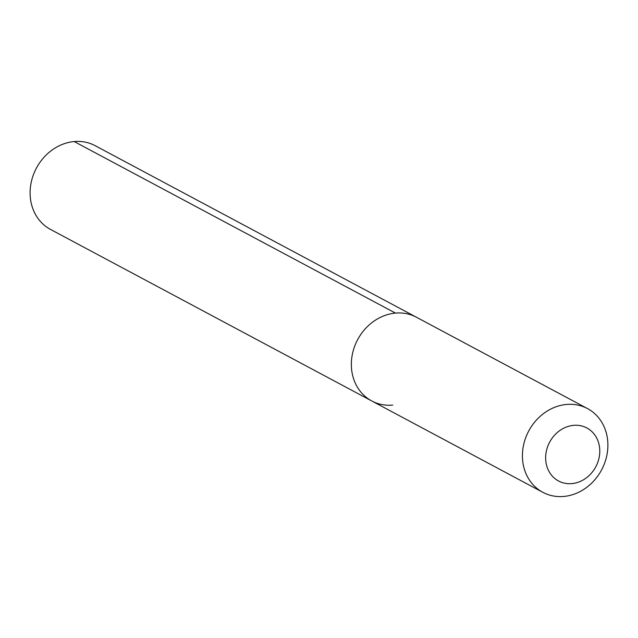 <?xml version="1.0" encoding="UTF-8"?>
<svg xmlns="http://www.w3.org/2000/svg" width="638" height="638" viewBox="0 0 638 638"><rect width="100%" height="100%" fill="white"/><g stroke="black" fill="none" stroke-linecap="round" stroke-linejoin="round"><path stroke-width="0.96" d="M542.81 492.305A47.451 41.303 118.1 0 0 563.793 496.444A47.451 41.303 -61.9 0 0 606.1 458.523A47.451 41.303 -61.9 0 0 587.51 408.591A47.451 41.303 -61.9 0 0 566.52 404.452A47.451 41.303 118.1 0 0 524.213 442.373A47.451 41.303 118.1 0 0 542.81 492.305L371.731 400.951A47.451 41.303 118.1 0 1 353.141 351.02A47.451 41.303 118.1 0 1 395.448 313.099A47.451 41.303 -61.9 0 1 416.439 317.238A47.451 41.303 -61.9 0 0 395.448 313.099L74.207 141.556L395.448 313.099A47.451 41.303 118.1 0 0 353.141 351.02A47.451 41.303 118.1 0 0 371.731 400.951A47.451 41.303 118.1 0 0 392.721 405.09M573.578 425.347A30.05 26.158 -61.9 0 1 599.768 452.047A30.05 26.158 -61.9 0 1 571.847 483.612A30.05 26.158 118.1 0 1 545.657 456.912A30.05 26.158 118.1 0 1 573.578 425.347M371.731 400.951L50.49 229.409A47.451 41.303 118.1 0 1 31.9 179.477A47.451 41.303 118.1 0 1 74.207 141.556A47.451 41.303 -61.9 0 1 95.19 145.695L587.51 408.591"/></g></svg>
